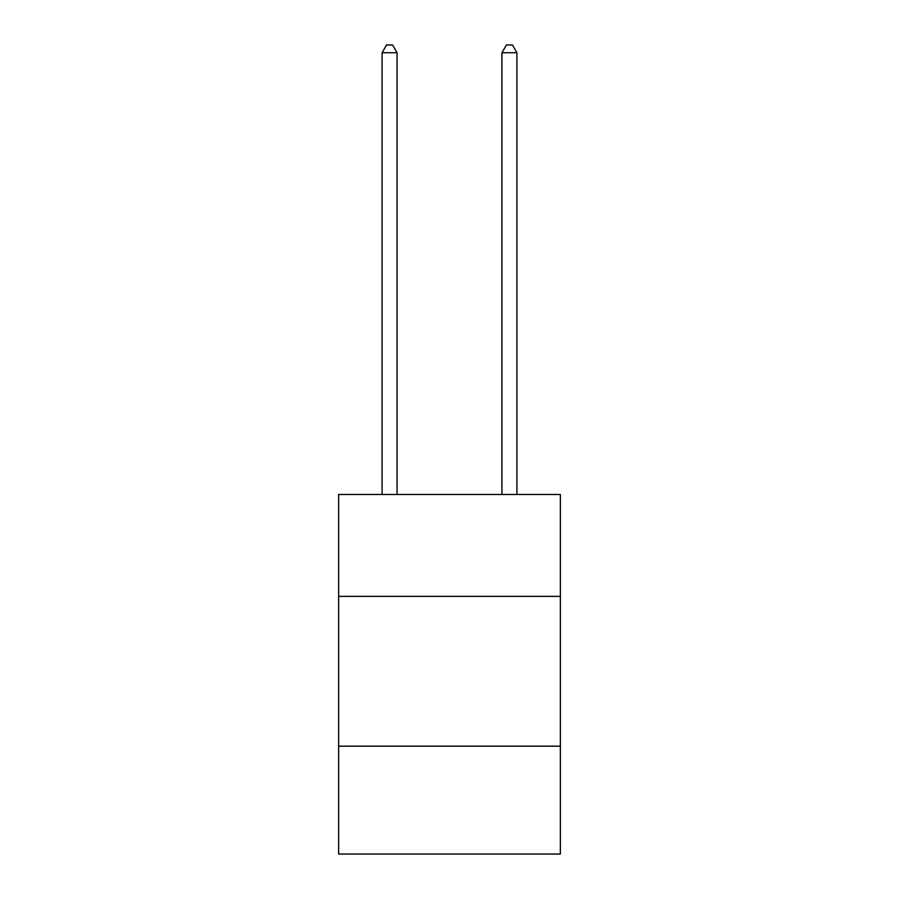 <?xml version="1.0" encoding="UTF-8"?>
<svg xmlns="http://www.w3.org/2000/svg" width="899" height="899" viewBox="0 0 899 899"><rect width="100%" height="100%" fill="white"/><g stroke="black" fill="none" stroke-linecap="round" stroke-linejoin="round"><path stroke-width="1.35" d="M560.358 596.374L560.358 494.506L338.642 494.506L338.642 596.374L560.358 596.374L560.358 854.05L338.642 854.05L338.642 596.374M560.358 746.181L338.642 746.181M397.066 494.506L397.066 52.738L382.086 52.738L382.086 494.506M382.086 52.738L386.581 44.95L392.571 44.95L397.066 52.738M516.914 494.506L516.914 52.738L501.934 52.738L501.934 494.506M501.934 52.738L506.429 44.95L512.419 44.95L516.914 52.738"/></g></svg>

